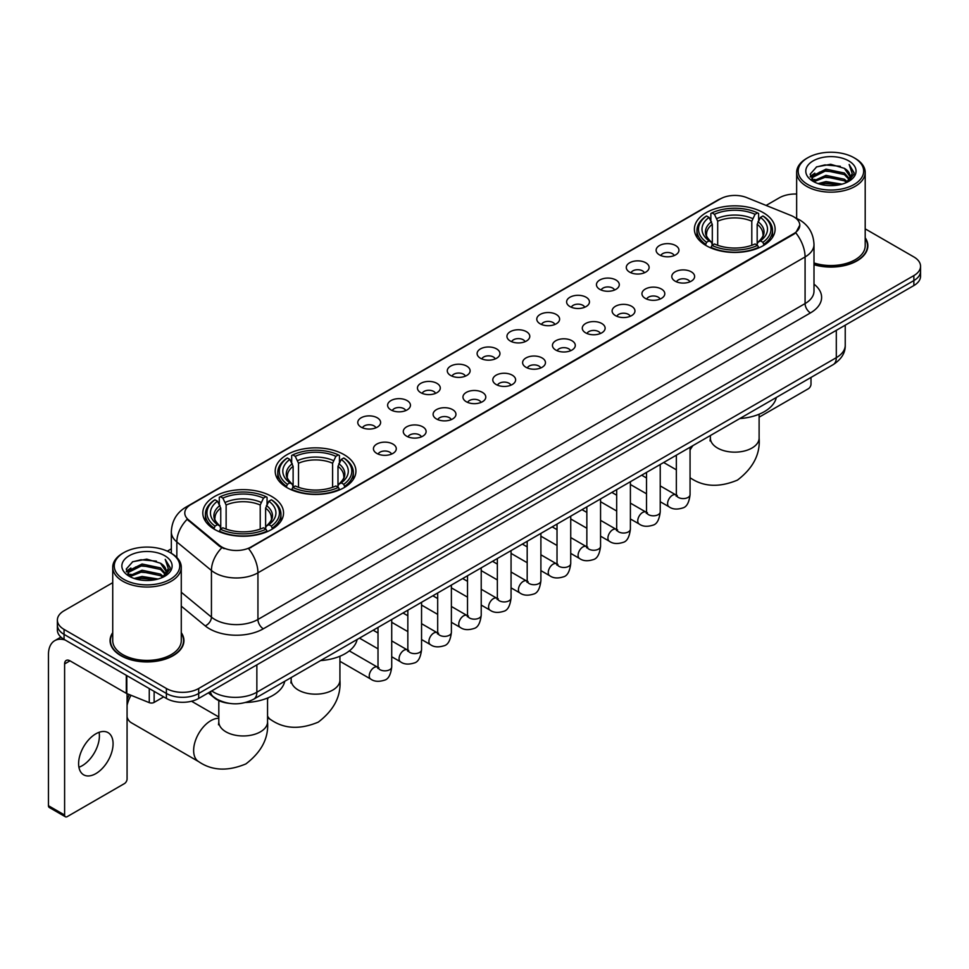 <?xml version="1.0" encoding="UTF-8"?>
<svg xmlns="http://www.w3.org/2000/svg" width="969" height="969" viewBox="0 0 969 969"><rect width="100%" height="100%" fill="white"/><g stroke="black" fill="none" stroke-linecap="round" stroke-linejoin="round"><path stroke-width="1.45" d="M344.104 454.679A40.359 23.304 0 0 0 300.111 449.628A40.359 23.304 0 0 0 275.196 471.164A40.359 23.304 0 0 0 287.018 487.637A40.359 23.304 0 0 0 331.01 492.688A40.359 23.304 0 0 0 355.926 471.164A40.359 23.304 0 0 0 344.104 454.679M271.72 496.467A40.359 23.304 0 0 0 227.739 491.416A40.359 23.304 0 0 0 202.812 512.952A40.359 23.304 0 0 0 214.633 529.425A40.359 23.304 0 0 0 258.626 534.476A40.359 23.304 0 0 0 283.542 512.952A40.359 23.304 0 0 0 271.72 496.467M763.281 212.671A40.359 23.304 0 0 0 719.301 207.62A40.359 23.304 0 0 0 694.385 229.144A40.359 23.304 0 0 0 706.207 245.629A40.359 23.304 0 0 0 750.188 250.68A40.359 23.304 0 0 0 775.115 229.144A40.359 23.304 0 0 0 763.281 212.671M659.465 254.883A11.422 6.601 180 0 1 657.188 253.018A11.422 6.601 180 0 1 660.979 244.83A11.422 6.601 180 0 1 675.611 245.557A11.422 6.601 180 0 1 677.876 253.018A11.422 6.601 180 0 1 659.465 254.883M674.218 255.574A6.856 3.961 0 0 0 672.389 253.648A6.856 3.961 0 0 0 665.63 252.643A6.856 3.961 0 0 0 660.846 255.574M629.62 272.119A11.422 6.601 180 0 1 627.355 270.242A11.422 6.601 180 0 1 631.146 262.054A11.422 6.601 180 0 1 645.778 262.781A11.422 6.601 180 0 1 648.043 270.242A11.422 6.601 180 0 1 629.62 272.119M644.385 272.798A6.856 3.961 0 0 0 642.544 270.872A6.856 3.961 0 0 0 635.797 269.866A6.856 3.961 0 0 0 631.013 272.798M599.787 289.343A11.422 6.601 180 0 1 597.522 287.478A11.422 6.601 180 0 1 601.313 279.278A11.422 6.601 180 0 1 615.945 280.005A11.422 6.601 180 0 1 618.21 287.478A11.422 6.601 180 0 1 599.787 289.343M614.552 290.022A6.856 3.961 0 0 0 612.711 288.096A6.856 3.961 0 0 0 605.964 287.09A6.856 3.961 0 0 0 601.18 290.022M569.954 306.567A11.422 6.601 180 0 1 567.689 304.702A11.422 6.601 180 0 1 571.468 296.502A11.422 6.601 180 0 1 586.112 297.241A11.422 6.601 180 0 1 588.377 304.702A11.422 6.601 180 0 1 569.954 306.567M584.719 307.246A6.856 3.961 0 0 0 582.878 305.32A6.856 3.961 0 0 0 576.131 304.314A6.856 3.961 0 0 0 571.347 307.246M540.121 323.791A11.422 6.601 180 0 1 537.856 321.926A11.422 6.601 180 0 1 541.635 313.726A11.422 6.601 180 0 1 556.279 314.465A11.422 6.601 180 0 1 558.544 321.926A11.422 6.601 180 0 1 540.121 323.791M554.886 324.47A6.856 3.961 0 0 0 553.045 322.544A6.856 3.961 0 0 0 546.298 321.538A6.856 3.961 0 0 0 541.514 324.47M510.288 341.015A11.422 6.601 180 0 1 508.022 339.15A11.422 6.601 180 0 1 511.802 330.95A11.422 6.601 180 0 1 526.446 331.689A11.422 6.601 180 0 1 528.711 339.15A11.422 6.601 180 0 1 510.288 341.015M525.053 341.694A6.856 3.961 0 0 0 523.212 339.768A6.856 3.961 0 0 0 516.465 338.762A6.856 3.961 0 0 0 511.68 341.694M480.454 358.239A11.422 6.601 180 0 1 478.189 356.374A11.422 6.601 180 0 1 481.968 348.174A11.422 6.601 180 0 1 496.612 348.913A11.422 6.601 180 0 1 498.878 356.374A11.422 6.601 180 0 1 480.454 358.239M495.22 358.918A6.856 3.961 0 0 0 493.378 356.992A6.856 3.961 0 0 0 486.632 355.986A6.856 3.961 0 0 0 481.847 358.918M450.621 375.463A11.422 6.601 180 0 1 448.356 373.598A11.422 6.601 180 0 1 452.135 365.398A11.422 6.601 180 0 1 466.779 366.137A11.422 6.601 180 0 1 469.044 373.598A11.422 6.601 180 0 1 450.621 375.463M465.386 376.142A6.856 3.961 0 0 0 463.545 374.216A6.856 3.961 0 0 0 456.787 373.21A6.856 3.961 0 0 0 452.014 376.142M420.788 392.687A11.422 6.601 180 0 1 418.523 390.822A11.422 6.601 180 0 1 422.302 382.622A11.422 6.601 180 0 1 436.946 383.361A11.422 6.601 180 0 1 439.211 390.822A11.422 6.601 180 0 1 420.788 392.687M435.553 393.366A6.856 3.961 0 0 0 433.712 391.44A6.856 3.961 0 0 0 426.954 390.434A6.856 3.961 0 0 0 422.181 393.366M390.955 409.911A11.422 6.601 180 0 1 388.69 408.046A11.422 6.601 180 0 1 392.469 399.846A11.422 6.601 180 0 1 407.101 400.585A11.422 6.601 180 0 1 409.378 408.046A11.422 6.601 180 0 1 390.955 409.911M405.72 410.59A6.856 3.961 0 0 0 403.879 408.664A6.856 3.961 0 0 0 397.12 407.658A6.856 3.961 0 0 0 392.348 410.59M361.122 427.135A11.422 6.601 180 0 1 358.845 425.27A11.422 6.601 180 0 1 362.636 417.07A11.422 6.601 180 0 1 377.268 417.809A11.422 6.601 180 0 1 379.545 425.27A11.422 6.601 180 0 1 361.122 427.135M375.887 427.813A6.856 3.961 0 0 0 374.046 425.888A6.856 3.961 0 0 0 367.287 424.894A6.856 3.961 0 0 0 362.503 427.813M675.127 281.155A11.422 6.601 180 0 1 672.861 279.29A11.422 6.601 180 0 1 676.653 271.102A11.422 6.601 180 0 1 691.285 271.829A11.422 6.601 180 0 1 693.55 279.29A11.422 6.601 180 0 1 675.127 281.155M689.892 281.846A6.856 3.961 0 0 0 688.051 279.92A6.856 3.961 0 0 0 681.304 278.915A6.856 3.961 0 0 0 676.519 281.846M645.293 298.391A11.422 6.601 180 0 1 643.028 296.526A11.422 6.601 180 0 1 646.808 288.326A11.422 6.601 180 0 1 661.452 289.053A11.422 6.601 180 0 1 663.717 296.526A11.422 6.601 180 0 1 645.293 298.391M660.059 299.07A6.856 3.961 0 0 0 658.217 297.144A6.856 3.961 0 0 0 651.471 296.139A6.856 3.961 0 0 0 646.686 299.07M615.46 315.615A11.422 6.601 180 0 1 613.195 313.75A11.422 6.601 180 0 1 616.974 305.55A11.422 6.601 180 0 1 631.618 306.289A11.422 6.601 180 0 1 633.883 313.75A11.422 6.601 180 0 1 615.46 315.615M630.225 316.294A6.856 3.961 0 0 0 628.384 314.368A6.856 3.961 0 0 0 621.638 313.362A6.856 3.961 0 0 0 616.853 316.294M585.627 332.839A11.422 6.601 180 0 1 583.362 330.974A11.422 6.601 180 0 1 587.141 322.774A11.422 6.601 180 0 1 601.785 323.513A11.422 6.601 180 0 1 604.05 330.974A11.422 6.601 180 0 1 585.627 332.839M600.392 333.518A6.856 3.961 0 0 0 598.551 331.592A6.856 3.961 0 0 0 591.805 330.586A6.856 3.961 0 0 0 587.02 333.518M555.794 350.063A11.422 6.601 180 0 1 553.529 348.198A11.422 6.601 180 0 1 557.308 339.998A11.422 6.601 180 0 1 571.952 340.737A11.422 6.601 180 0 1 574.217 348.198A11.422 6.601 180 0 1 555.794 350.063M570.559 350.742A6.856 3.961 0 0 0 568.718 348.816A6.856 3.961 0 0 0 561.959 347.81A6.856 3.961 0 0 0 557.187 350.742M525.961 367.287A11.422 6.601 180 0 1 523.696 365.422A11.422 6.601 180 0 1 527.475 357.222A11.422 6.601 180 0 1 542.119 357.961A11.422 6.601 180 0 1 544.384 365.422A11.422 6.601 180 0 1 525.961 367.287M540.726 367.966A6.856 3.961 0 0 0 538.885 366.04A6.856 3.961 0 0 0 532.126 365.034A6.856 3.961 0 0 0 527.354 367.966M496.128 384.511A11.422 6.601 180 0 1 493.863 382.646A11.422 6.601 180 0 1 497.642 374.446A11.422 6.601 180 0 1 512.286 375.185A11.422 6.601 180 0 1 514.551 382.646A11.422 6.601 180 0 1 496.128 384.511M510.893 385.19A6.856 3.961 0 0 0 509.052 383.264A6.856 3.961 0 0 0 502.293 382.258A6.856 3.961 0 0 0 497.521 385.19M466.295 401.735A11.422 6.601 180 0 1 464.03 399.87A11.422 6.601 180 0 1 467.809 391.67A11.422 6.601 180 0 1 482.441 392.409A11.422 6.601 180 0 1 484.718 399.87A11.422 6.601 180 0 1 466.295 401.735M481.06 402.414A6.856 3.961 0 0 0 479.219 400.488A6.856 3.961 0 0 0 472.46 399.482A6.856 3.961 0 0 0 467.688 402.414M436.462 418.959A11.422 6.601 180 0 1 434.185 417.094A11.422 6.601 180 0 1 437.976 408.894A11.422 6.601 180 0 1 452.608 409.633A11.422 6.601 180 0 1 454.885 417.094A11.422 6.601 180 0 1 436.462 418.959M451.215 419.638A6.856 3.961 0 0 0 449.386 417.712A6.856 3.961 0 0 0 442.627 416.706A6.856 3.961 0 0 0 437.843 419.638M406.617 436.183A11.422 6.601 180 0 1 404.352 434.318A11.422 6.601 180 0 1 408.143 426.118A11.422 6.601 180 0 1 422.775 426.857A11.422 6.601 180 0 1 425.04 434.318A11.422 6.601 180 0 1 406.617 436.183M421.382 436.862A6.856 3.961 0 0 0 419.553 434.936A6.856 3.961 0 0 0 412.794 433.93A6.856 3.961 0 0 0 408.01 436.862M376.784 453.407A11.422 6.601 180 0 1 374.518 451.542A11.422 6.601 180 0 1 378.31 443.342A11.422 6.601 180 0 1 392.942 444.081A11.422 6.601 180 0 1 395.207 451.542A11.422 6.601 180 0 1 376.784 453.407M391.549 454.086A6.856 3.961 0 0 0 389.708 452.16A6.856 3.961 0 0 0 382.961 451.166A6.856 3.961 0 0 0 378.176 454.086M791.019 215.506A20.567 11.87 180 0 1 793.768 216.838A20.567 11.87 180 0 1 799.788 225.232A20.567 11.87 180 0 1 793.768 233.626L250.935 547.025A20.567 11.87 180 0 1 219.551 545.438L188.507 519.832A20.567 11.87 180 0 1 184.788 513.025A20.567 11.87 180 0 1 190.808 504.631L720.342 198.911A20.567 11.87 180 0 1 746.675 197.579L791.019 215.506M228.914 703.312A22.844 13.191 180 0 1 214.452 697.922L208.335 692.871M112.731 632.66A36.931 21.33 0 0 0 110.066 640.606A36.931 21.33 0 0 0 120.883 655.686A36.931 21.33 0 0 0 161.133 660.313A36.931 21.33 0 0 0 183.94 640.606A36.931 21.33 0 0 0 181.276 632.66M799.788 225.232L795.755 232.79L793.768 234.232L248.621 548.672A26.66 15.395 60 0 1 257.936 572.824A30.463 17.587 180 0 1 214.852 572.824A30.463 17.587 180 0 1 211.436 570.487L176.843 541.95A30.463 17.587 180 0 1 171.331 531.86L171.331 553.299M112.731 582.672L64.063 610.761A22.844 13.191 0 0 0 57.377 620.087L57.377 630.044A22.844 13.191 0 0 0 64.063 639.37L166.389 698.443L166.389 693.465A22.844 13.191 0 0 0 198.693 693.465L913.864 280.574A22.844 13.191 0 0 0 920.55 271.247A22.844 13.191 0 0 1 913.864 280.574L198.693 693.465A22.844 13.191 0 0 1 166.389 693.465L64.063 634.392L166.389 693.465L166.389 688.487A22.844 13.191 0 0 0 198.693 688.487L913.864 275.596A22.844 13.191 0 0 0 920.55 266.269A22.844 13.191 0 0 0 913.864 256.942L865.196 228.854M57.377 625.066A22.844 13.191 0 0 0 64.063 634.392A22.844 13.191 0 0 1 57.377 625.066M224.166 548.672L219.551 546.334L187.114 519.336A26.66 17.83 129.5 0 0 176.843 541.95L176.843 557.502M813.996 264.707A36.931 21.33 0 0 0 867.861 245.751A36.931 21.33 0 0 0 865.196 237.793M796.651 194.03A22.844 13.191 0 0 0 779.221 197.87L766.116 205.44M171.331 548.829L167.31 551.155M57.377 620.087A22.844 13.191 0 0 0 64.063 629.414L166.389 688.487M166.389 698.443A22.844 13.191 0 0 0 198.693 698.443L913.864 285.552A22.844 13.191 0 0 0 920.55 276.213L920.55 266.269M759.115 417.179L808.303 388.775A3.803 2.204 120 0 0 811.005 384.112L811.005 377.438M807.771 184.498A32.752 18.908 0 0 0 854.077 184.498A32.752 18.908 0 0 0 854.077 157.765L855.155 158.383A34.266 19.792 0 0 1 865.196 172.373A34.266 19.792 0 0 1 844.035 190.651A34.266 19.792 0 0 1 806.692 186.363A34.266 19.792 0 0 1 796.651 172.373A34.266 19.792 0 0 1 806.692 158.383L807.771 157.765A32.752 18.908 0 0 0 807.771 184.498M813.996 262.95A34.266 19.792 0 0 0 865.196 245.751L865.196 172.373M813.996 264.452A36.556 21.1 0 0 0 867.485 245.751A36.556 21.1 0 0 0 865.196 238.41M818.09 183.601L826 181.578L842.025 184.146M820.355 184.292L826 183.141L839.675 184.728M813.197 181.046L826 175.365L844.387 179.241L847.342 181.7M813.96 181.712L826 176.915L844.387 180.803L846.531 182.438M812.107 180.004L812.531 175.886L826 169.139L844.387 173.027L849.425 178.732M811.949 179.253L812.531 177.436L826 170.701L844.387 174.577L849.062 179.483M846.337 182.596A19.041 10.998 0 0 0 849.97 176.14A19.041 10.998 0 0 0 844.387 168.364L849.958 176.515M848.699 160.866A25.133 14.511 0 0 0 813.209 160.842A25.133 14.511 0 0 0 813.039 181.324A25.133 14.511 0 0 0 813.148 181.385A25.133 14.511 0 0 0 848.808 181.324A25.133 14.511 0 0 0 848.699 160.866M844.387 168.364L830.712 164.282L816.649 166.862L810.132 174.226L814.457 182.075M847.887 181.833L853.968 174.129L854.089 172.748L849.147 164.488L852.26 173.742L846.531 182.499M855.155 158.383L854.077 157.765A32.752 18.908 0 0 0 807.771 157.765M849.147 164.488L854.077 173.063M816.322 167.031L824.934 164.9L840.353 166.28M810.387 177.036L813.197 174.832M819.374 172.191L824.934 171.125L839.808 172.337M819.374 178.417L824.934 177.339L839.808 178.562M820.513 184.34L824.934 183.553L839.663 184.74M810.217 176.419L814.832 173.148M812.676 180.597L814.832 179.362M705.48 245.193L706.558 242.311A36.253 20.93 0 0 1 706.558 215.978L709.054 217.419A32.752 18.908 0 0 0 709.054 240.869L711.512 242.274L712.312 245.205M712.312 244.006L712.312 224.323L709.054 217.419M710.858 220.544L710.858 213.495L711.949 212.877A36.253 20.93 0 0 1 757.54 212.877L755.057 214.306A32.752 18.908 0 0 0 714.444 214.306L717.69 221.211L717.69 245.29M751.799 245.29L751.799 221.211L755.057 214.306M739.783 418.56A41.885 24.189 0 0 0 776.326 397.46M710.858 247.289A37.779 21.815 0 0 0 758.63 247.289L757.54 245.411A36.253 20.93 0 0 1 711.949 245.411L710.858 247.931M758.63 247.931L758.63 247.289M706.558 215.978L705.48 216.596A37.779 21.815 0 0 0 696.965 230.392A37.779 21.815 0 0 0 705.48 244.176M757.54 212.877L758.63 213.495L758.63 220.544M711.949 245.411L714.444 243.982A32.752 18.908 0 0 0 755.057 243.982L757.54 245.411M709.054 240.869L706.558 242.311M714.444 214.306L711.949 212.877M711.512 221.659A29.288 16.909 0 0 0 711.512 242.274L711.658 242.359C707.491 238.338 705.795 235.6 706.571 234.159A28.174 16.267 0 0 1 712.312 224.323M764.008 244.176A37.779 21.815 0 0 0 772.523 230.392A37.779 21.815 0 0 0 764.008 216.596L762.93 215.978A36.253 20.93 0 0 1 762.93 242.311L764.008 245.193M762.93 242.311L760.435 240.869A32.752 18.908 0 0 0 760.435 217.419L762.93 215.978M760.435 217.419L757.177 224.323L757.177 244.006L757.976 242.274L760.435 240.869M757.177 224.323A28.174 16.267 0 0 1 762.918 234.159C763.693 235.612 761.997 238.338 757.843 242.359L757.976 242.274A29.288 16.909 0 0 0 757.976 221.659M757.177 245.205L757.177 244.006M286.291 487.213L287.369 484.318A36.253 20.93 0 0 1 287.369 457.998L289.864 459.439A32.752 18.908 0 0 0 289.864 482.889L292.323 484.282L293.123 487.225M293.123 486.026L293.123 466.331L289.864 459.439M291.681 462.552L291.681 455.503L292.759 454.885A36.253 20.93 0 0 1 338.363 454.885L335.868 456.326A32.752 18.908 0 0 0 295.254 456.326L298.513 463.23L298.513 487.298M332.609 487.298L332.609 463.23L335.868 456.326M320.594 660.579A41.885 24.189 0 0 0 357.137 639.479M291.681 489.297A37.779 21.815 0 0 0 339.441 489.297L338.363 487.431A36.253 20.93 0 0 1 292.759 487.431L291.681 489.951M339.441 489.951L339.441 489.297M287.369 457.998L286.291 458.616A37.779 21.815 0 0 0 277.788 472.4A37.779 21.815 0 0 0 286.291 486.196M338.363 454.885L339.441 455.503L339.441 462.552M292.759 487.431L295.254 485.99A32.752 18.908 0 0 0 335.868 485.99L338.363 487.431M289.864 482.889L287.369 484.318M295.254 456.326L292.759 454.885M292.323 463.679A29.288 16.909 0 0 0 292.323 484.282L292.468 484.379C288.302 480.345 286.606 477.62 287.381 476.179A28.174 16.267 0 0 1 293.123 466.331M344.831 486.196A37.779 21.815 0 0 0 353.334 472.4A37.779 21.815 0 0 0 344.831 458.616L343.741 457.998A36.253 20.93 0 0 1 343.741 484.318L344.831 487.213M343.741 484.318L341.245 482.889A32.752 18.908 0 0 0 341.245 459.439L343.741 457.998M341.245 459.439L337.987 466.331L337.987 486.026L338.787 484.282L341.245 482.889M337.987 466.331A28.174 16.267 0 0 1 343.741 476.179C344.504 477.632 342.808 480.358 338.653 484.379L338.787 484.282A29.288 16.909 0 0 0 338.787 463.679M337.987 487.225L337.987 486.026M127.072 700.175A16.752 9.678 -60 0 1 129.313 694.591M131.009 695.27A24.37 14.075 120 0 0 127.072 705.371M127.072 717.012A24.37 14.075 120 0 0 131.372 722.777L198.681 761.646A24.37 14.075 -60 0 1 194.951 742.121A24.37 14.075 -60 0 1 210.867 720.645A24.37 14.075 -60 0 1 218.812 718.295M213.919 529.001L214.997 526.106A36.253 20.93 0 0 1 214.997 499.786L217.492 501.227A32.752 18.908 0 0 0 217.492 524.677L219.951 526.07L220.75 529.013M220.75 527.814L220.75 508.119L217.492 501.227M219.297 504.34L219.297 497.291L220.387 496.673A36.253 20.93 0 0 1 265.978 496.673L263.483 498.114A32.752 18.908 0 0 0 222.87 498.114L226.128 505.019L226.128 529.086M260.225 529.086L260.225 505.019L263.483 498.114M245.581 702.501A41.885 24.189 0 0 0 284.765 681.268M219.297 531.085A37.779 21.815 0 0 0 267.056 531.085L265.978 529.219A36.253 20.93 0 0 1 220.387 529.219L219.297 531.739M267.056 531.739L267.056 531.085M214.997 499.786L213.919 500.404A37.779 21.815 0 0 0 205.404 514.188A37.779 21.815 0 0 0 213.919 527.984M265.978 496.673L267.056 497.291L267.056 504.34M220.387 529.219L222.87 527.778A32.752 18.908 0 0 0 263.483 527.778L265.978 529.219M217.492 524.677L214.997 526.106M222.87 498.114L220.387 496.673M219.951 505.467A29.288 16.909 0 0 0 219.951 526.07L220.084 526.167C215.93 522.134 214.234 519.408 214.997 517.967A28.174 16.267 0 0 1 220.75 508.119M272.446 527.984A37.779 21.815 0 0 0 280.949 514.188A37.779 21.815 0 0 0 272.446 500.404L271.368 499.786A36.253 20.93 0 0 1 271.368 526.106L272.446 529.001M271.368 526.106L268.873 524.677A32.752 18.908 0 0 0 268.873 501.227L271.368 499.786M268.873 501.227L265.615 508.119L265.615 527.814L266.414 526.07L268.873 524.677M265.615 508.119A28.174 16.267 0 0 1 271.356 517.967C272.132 519.408 270.436 522.146 266.269 526.167L266.414 526.07A29.288 16.909 0 0 0 266.414 505.467M265.615 529.013L265.615 527.814M99.092 732.298A24.37 14.075 -60 0 1 82.171 765.728A24.37 14.075 -60 0 1 78.913 767.254M95.834 773.625A24.37 14.075 120 0 0 111.762 752.15A24.37 14.075 120 0 0 108.031 732.612A24.37 14.075 120 0 0 95.834 733.824A24.37 14.075 120 0 0 79.918 755.299A24.37 14.075 120 0 0 83.649 774.825A24.37 14.075 120 0 0 95.834 773.625M154.132 691.369L154.132 702.404L163.688 696.881M65.202 640.024A30.463 17.587 -120 0 0 54.761 640.654A30.463 17.587 -120 0 0 48.45 654.596L48.45 805.711L64.608 815.038L64.608 663.935A7.619 4.397 60 0 1 66.183 660.446A7.619 4.397 60 0 1 69.986 660.822L126.297 693.332L126.297 675.296M64.608 815.038A3.803 2.204 120 0 0 65.395 816.782L49.237 807.456A3.803 2.204 -60 0 1 48.45 805.711M65.395 816.782A3.803 2.204 120 0 0 67.297 816.588L124.383 783.63A3.803 2.204 120 0 0 127.072 778.967L127.072 693.683M154.132 702.404A3.803 2.204 180 0 1 149.262 702.646L126.806 693.574A3.803 2.204 180 0 1 126.297 693.332M123.838 579.353A32.752 18.908 0 0 0 170.156 579.353A32.752 18.908 0 0 0 170.156 552.621L171.234 553.238A34.266 19.792 0 0 1 181.276 567.228A34.266 19.792 0 0 1 160.115 585.518A34.266 19.792 0 0 1 122.772 581.218A34.266 19.792 0 0 1 112.731 567.228A34.266 19.792 0 0 1 122.76 553.238L123.838 552.621A32.752 18.908 0 0 0 123.838 579.353M112.731 567.228L112.731 640.606A34.266 19.792 0 0 0 122.772 654.596A34.266 19.792 0 0 0 160.115 658.896A34.266 19.792 0 0 0 181.276 640.606L181.276 567.228M112.731 633.266A36.556 21.1 0 0 0 110.442 640.606A36.556 21.1 0 0 0 121.149 655.529A36.556 21.1 0 0 0 160.987 660.107A36.556 21.1 0 0 0 183.553 640.606A36.556 21.1 0 0 0 181.276 633.266M134.17 578.469L142.068 576.446L158.092 579.014M136.435 579.159L142.068 577.996L155.755 579.595M129.265 575.901L142.068 570.22L160.466 574.108L163.422 576.555M130.028 576.579L142.068 571.783L160.466 575.659L162.598 577.294M128.187 574.871L128.611 570.741L142.068 564.006L160.466 567.882L165.493 573.6M128.017 574.108L128.611 572.291L142.068 565.557L160.466 569.445L165.142 574.338M162.404 577.451A19.041 10.998 0 0 0 166.038 570.995A19.041 10.998 0 0 0 160.466 563.219L166.026 571.371M164.766 555.734A25.133 14.511 0 0 0 129.289 555.697A25.133 14.511 0 0 0 129.119 576.192A25.133 14.511 0 0 0 129.228 576.252A25.133 14.511 0 0 0 164.875 576.192A25.133 14.511 0 0 0 164.766 555.734M160.466 563.219L146.779 559.137L132.729 561.729L126.212 569.094L130.524 576.943M163.967 576.688L170.035 568.985L170.156 567.604L165.214 559.355L168.327 568.597L162.61 577.367M171.234 553.238L170.156 552.621A32.752 18.908 0 0 0 123.838 552.621M165.214 559.355L170.156 567.919M132.402 561.887L141.002 559.767L156.433 561.148M126.454 571.892L129.265 569.687M135.454 567.059L141.002 565.981L155.876 567.204M135.454 573.273L141.002 572.194L155.876 573.418M136.593 579.196L141.002 578.42L155.73 579.595M126.297 571.286L130.9 568.004M128.744 575.465L130.9 574.217M188.507 519.832L188.507 520.741M219.551 545.438L219.551 546.334M250.935 547.025L250.935 547.63M793.768 233.626L793.768 234.232M813.996 284.171A38.082 21.984 180 0 1 810.459 312.902L263.326 628.796A7.619 4.397 60 0 1 257.936 619.47L805.082 303.576A30.463 17.587 0 0 0 813.996 291.148L813.996 244.503A30.463 17.587 180 0 1 805.082 256.942A26.66 15.395 -120 0 0 795.755 232.79M263.326 628.796A38.082 21.984 180 0 1 209.474 628.796A38.082 21.984 180 0 1 205.198 625.865L181.276 606.134M221.828 547.751A26.66 17.83 129.5 0 0 211.436 570.487L211.436 617.12A30.463 17.587 0 0 0 214.852 619.47A30.463 17.587 0 0 0 257.936 619.47L257.936 572.824L805.082 256.942L805.082 303.576A7.619 4.397 60 0 0 810.459 312.902M813.996 244.503C813.488 233.553 808.667 225.341 799.558 219.866L795.706 217.989A26.66 12.488 112 0 0 795.355 217.855M188.543 506.193A26.66 15.395 -120 0 0 185.782 507.223C176.661 512.698 171.852 520.91 171.331 531.86M185.782 507.223L718.102 199.893A26.66 15.395 60 0 1 720.124 199.033M198.693 688.487L198.693 698.443M913.864 275.596L913.864 285.552M64.063 629.414L64.063 639.37M181.276 592.241L211.436 617.12A7.619 5.099 -50.5 0 1 205.198 625.865M211.727 690.921A30.463 17.587 0 0 0 213.774 692.217A30.463 17.587 0 0 0 256.858 692.217L836.308 357.682A30.463 17.587 0 0 0 845.234 345.243C845.452 352.801 841.431 359.269 833.158 364.647L253.708 699.194A15.238 8.794 60 0 0 256.858 692.217L256.858 664.867M836.308 330.32L836.308 357.682A15.238 8.794 60 0 1 833.158 364.647M210.491 691.624A15.238 10.187 129.5 0 0 213.156 696.578L208.529 692.762M759.115 414.223L759.115 438.085A24.37 14.075 180 0 1 751.98 448.029A24.37 14.075 180 0 1 717.508 448.029A24.37 14.075 180 0 1 710.374 438.085L710.059 440.956M690.243 477.838A24.37 14.075 -60 0 1 690.061 477.729L690.243 477.838C703.506 486.947 719.24 487.698 737.47 480.103C753.155 468.124 760.374 454.11 759.115 438.085M690.061 450.028A24.37 14.075 -60 0 1 692.944 445.595M751.799 221.211A28.174 16.267 0 0 0 717.69 221.211M752.586 218.558A29.288 16.909 0 0 0 716.903 218.558M339.925 656.243L339.925 680.093A24.37 14.075 180 0 1 332.791 690.049A24.37 14.075 180 0 1 298.331 690.049A24.37 14.075 180 0 1 291.185 680.093L290.87 682.975M339.925 680.093C341.185 696.13 333.966 710.132 318.28 722.123C300.063 729.718 284.317 728.967 271.066 719.858A24.37 14.075 -60 0 1 267.553 716.03M267.553 699.594A24.37 14.075 -60 0 1 268.195 697.753M332.609 463.23A28.174 16.267 0 0 0 298.513 463.23M333.409 460.566A29.288 16.909 0 0 0 297.713 460.566M267.553 698.019L267.553 721.881A24.37 14.075 180 0 1 260.419 731.837A24.37 14.075 180 0 1 225.947 731.837A24.37 14.075 180 0 1 218.812 721.881L218.485 724.764M260.225 505.019A28.174 16.267 0 0 0 226.128 505.019M261.024 502.354A29.288 16.909 0 0 0 225.329 502.354M690.061 447.266L690.061 494.638A6.856 3.961 180 0 1 687.736 497.606A6.856 3.961 180 0 1 678.361 497.436A6.856 3.961 180 0 1 676.35 494.638L676.132 496.116L676.75 495.607M690.061 494.638C689.129 502.596 686.658 507.041 682.673 507.974C677.004 509.73 672.45 509.331 669.01 506.787A6.856 3.961 -60 0 1 667.956 501.3A6.856 3.961 -60 0 1 672.438 495.256A6.856 3.961 -60 0 1 672.74 495.098A6.856 3.961 -60 0 1 675.865 494.917L677.258 495.474M660.228 464.49L660.228 511.862A6.856 3.961 180 0 1 657.903 514.83A6.856 3.961 180 0 1 648.527 514.66A6.856 3.961 180 0 1 646.517 511.862L646.299 513.34L646.917 512.831M660.228 511.862C659.283 519.82 656.825 524.265 652.84 525.198C647.171 526.954 642.617 526.555 639.177 524.011A6.856 3.961 -60 0 1 638.123 518.524A6.856 3.961 -60 0 1 642.604 512.48A6.856 3.961 -60 0 1 642.907 512.322A6.856 3.961 -60 0 1 646.032 512.141L647.425 512.698M630.395 481.714L630.395 529.086A6.856 3.961 180 0 1 628.069 532.054A6.856 3.961 180 0 1 618.694 531.884A6.856 3.961 180 0 1 616.684 529.086L616.466 530.564L617.083 530.055M630.395 529.086C629.45 537.044 626.991 541.489 622.994 542.422C617.338 544.178 612.783 543.779 609.344 541.247A6.856 3.961 -60 0 1 608.29 535.748A6.856 3.961 -60 0 1 612.771 529.704A6.856 3.961 -60 0 1 613.074 529.546A6.856 3.961 -60 0 1 616.199 529.365L617.592 529.922M600.562 498.938L600.562 546.31A6.856 3.961 180 0 1 598.236 549.278A6.856 3.961 180 0 1 588.861 549.108A6.856 3.961 180 0 1 586.851 546.31L586.633 547.788L587.238 547.279M600.562 546.31C599.617 554.268 597.158 558.713 593.161 559.646C587.505 561.402 582.95 561.003 579.51 558.471A6.856 3.961 -60 0 1 578.457 552.972A6.856 3.961 -60 0 1 582.938 546.928A6.856 3.961 -60 0 1 583.241 546.77A6.856 3.961 -60 0 1 586.366 546.589L587.759 547.146M570.729 516.162L570.729 563.534A6.856 3.961 180 0 1 568.403 566.502A6.856 3.961 180 0 1 559.028 566.332A6.856 3.961 180 0 1 557.018 563.534L556.8 565.012L557.405 564.515M570.729 563.534C569.784 571.492 567.325 575.937 563.328 576.87C557.672 578.626 553.117 578.227 549.677 575.695A6.856 3.961 -60 0 1 548.624 570.196A6.856 3.961 -60 0 1 553.105 564.164A6.856 3.961 -60 0 1 553.408 563.994A6.856 3.961 -60 0 1 556.533 563.825L557.914 564.37M540.896 533.386L540.896 580.758A6.856 3.961 180 0 1 538.57 583.726A6.856 3.961 180 0 1 529.195 583.556A6.856 3.961 180 0 1 527.184 580.758L526.966 582.236L527.572 581.739M540.896 580.758C539.951 588.716 537.492 593.161 533.495 594.094C527.839 595.85 523.284 595.451 519.844 592.919A6.856 3.961 -60 0 1 518.79 587.42A6.856 3.961 -60 0 1 523.272 581.388A6.856 3.961 -60 0 1 523.575 581.218A6.856 3.961 -60 0 1 526.688 581.049L528.081 581.594M511.063 550.61L511.063 597.982A6.856 3.961 180 0 1 508.737 600.95A6.856 3.961 180 0 1 499.362 600.78A6.856 3.961 180 0 1 497.351 597.982L497.133 599.472L497.739 598.963M511.063 597.982C510.118 605.94 507.647 610.385 503.662 611.318C498.005 613.074 493.451 612.687 490.011 610.143A6.856 3.961 -60 0 1 488.957 604.644A6.856 3.961 -60 0 1 493.427 598.612A6.856 3.961 -60 0 1 493.742 598.442A6.856 3.961 -60 0 1 496.855 598.273L498.248 598.818M481.218 567.834L481.218 615.206A6.856 3.961 180 0 1 478.904 618.174A6.856 3.961 180 0 1 469.517 618.004A6.856 3.961 180 0 1 467.518 615.206L467.3 616.696L467.906 616.187M481.218 615.206C480.285 623.164 477.814 627.621 473.829 628.542C468.172 630.298 463.618 629.911 460.166 627.367A6.856 3.961 -60 0 1 459.124 621.868A6.856 3.961 -60 0 1 463.594 615.836A6.856 3.961 -60 0 1 463.897 615.666A6.856 3.961 -60 0 1 467.022 615.497L468.415 616.042M451.384 585.058L451.384 632.43A6.856 3.961 180 0 1 449.071 635.398A6.856 3.961 180 0 1 439.684 635.228A6.856 3.961 180 0 1 437.685 632.43L437.455 633.92L438.073 633.411M451.384 632.43C450.452 640.4 447.981 644.845 443.996 645.778C438.327 647.522 433.785 647.135 430.333 644.591A6.856 3.961 -60 0 1 429.291 639.092A6.856 3.961 -60 0 1 433.761 633.06A6.856 3.961 -60 0 1 434.064 632.89A6.856 3.961 -60 0 1 437.189 632.721L438.582 633.266M421.551 602.282L421.551 649.654A6.856 3.961 180 0 1 419.238 652.634A6.856 3.961 180 0 1 409.851 652.452A6.856 3.961 180 0 1 407.84 649.654L407.622 651.144L408.24 650.635M421.551 649.654C420.619 657.624 418.148 662.069 414.163 663.002C408.494 664.746 403.952 664.359 400.5 661.815A6.856 3.961 -60 0 1 399.446 656.316A6.856 3.961 -60 0 1 403.928 650.284A6.856 3.961 -60 0 1 404.23 650.114A6.856 3.961 -60 0 1 407.355 649.945L408.748 650.49M391.718 619.518L391.718 666.89A6.856 3.961 180 0 1 389.405 669.858A6.856 3.961 180 0 1 380.018 669.688A6.856 3.961 180 0 1 378.007 666.89L377.789 668.368L378.407 667.859M391.718 666.89C390.786 674.848 388.315 679.293 384.33 680.226C378.661 681.97 374.107 681.582 370.667 679.039A6.856 3.961 -60 0 1 369.613 673.552A6.856 3.961 -60 0 1 374.095 667.508A6.856 3.961 -60 0 1 374.397 667.338A6.856 3.961 -60 0 1 377.522 667.169L378.915 667.714M64.608 663.935L69.986 660.822M126.806 675.587L126.806 693.574M149.262 702.646L149.262 688.547M718.102 199.893L722.995 197.615M253.708 699.194C241.451 705.359 229.193 705.359 216.935 699.194L213.156 696.578M845.234 345.243L845.234 325.172M867.485 248.803L867.485 245.751M811.889 179.737L811.889 178.478M796.651 218.388L796.651 172.373M676.35 469.82L663.668 462.504M696.965 237.357L696.965 230.392M772.523 237.357L772.523 230.392M710.374 435.541L710.374 438.085M271.066 719.858L267.553 717.835M277.788 479.376L277.788 472.4M353.334 479.376L353.334 472.4M291.185 677.549L291.185 680.093M267.553 721.881C268.813 737.918 261.594 751.92 245.896 763.911C227.679 771.506 211.945 770.755 198.681 761.646M205.404 521.165L205.404 514.188M280.949 521.165L280.949 514.188M218.812 716.987L191.535 701.241M218.812 700.611L218.812 721.881M669.01 506.787L660.228 501.724M646.517 493.802L630.395 484.5M676.35 455.176L676.35 494.638M675.865 494.917L660.228 485.893M646.517 477.983L641.696 475.185M639.177 524.011L630.395 518.948M616.684 511.026L600.562 501.724M646.517 472.4L646.517 511.862M646.032 512.141L630.395 503.117M616.684 495.207L611.863 492.422M609.344 541.247L600.562 536.172M586.851 528.262L570.729 518.948M616.684 489.636L616.684 529.086M616.199 529.365L600.562 520.341M586.851 512.431L582.03 509.646M579.51 558.471L570.729 553.396M557.018 545.486L540.896 536.172M586.851 506.86L586.851 546.31M586.366 546.589L570.729 537.565M557.018 529.655L552.197 526.87M549.677 575.695L540.896 570.62M527.184 562.71L511.063 553.396M557.018 524.084L557.018 563.534M556.533 563.825L540.896 554.789M527.184 546.879L522.352 544.093M519.844 592.919L511.063 587.844M497.351 579.934L481.218 570.62M527.184 541.308L527.184 580.758M526.688 581.049L511.063 572.013M497.351 564.103L492.518 561.317M490.011 610.143L481.218 605.068M467.518 597.158L451.384 587.844M497.351 558.532L497.351 597.982M496.855 598.273L481.218 589.237M467.518 581.327L462.685 578.541M460.166 627.367L451.384 622.292M437.685 614.382L421.551 605.068M467.518 575.756L467.518 615.206M467.022 615.497L451.384 606.461M437.685 598.551L432.852 595.765M430.333 644.591L421.551 639.516M407.84 631.606L391.718 622.292M437.685 592.98L437.685 632.43M437.189 632.721L421.551 623.685M407.84 615.775L403.019 612.989M400.5 661.815L391.718 656.74M378.007 648.83L359.475 638.123M407.84 610.204L407.84 649.654M407.355 649.945L391.718 640.909M378.007 632.999L373.186 630.213M370.667 679.039L339.925 661.294M378.007 627.428L378.007 666.89M377.522 667.169L349.324 650.889M54.761 640.654L60.926 637.093M183.553 643.658L183.553 640.606M127.956 574.605L127.956 573.333M110.442 643.658L110.442 640.606"/></g></svg>
